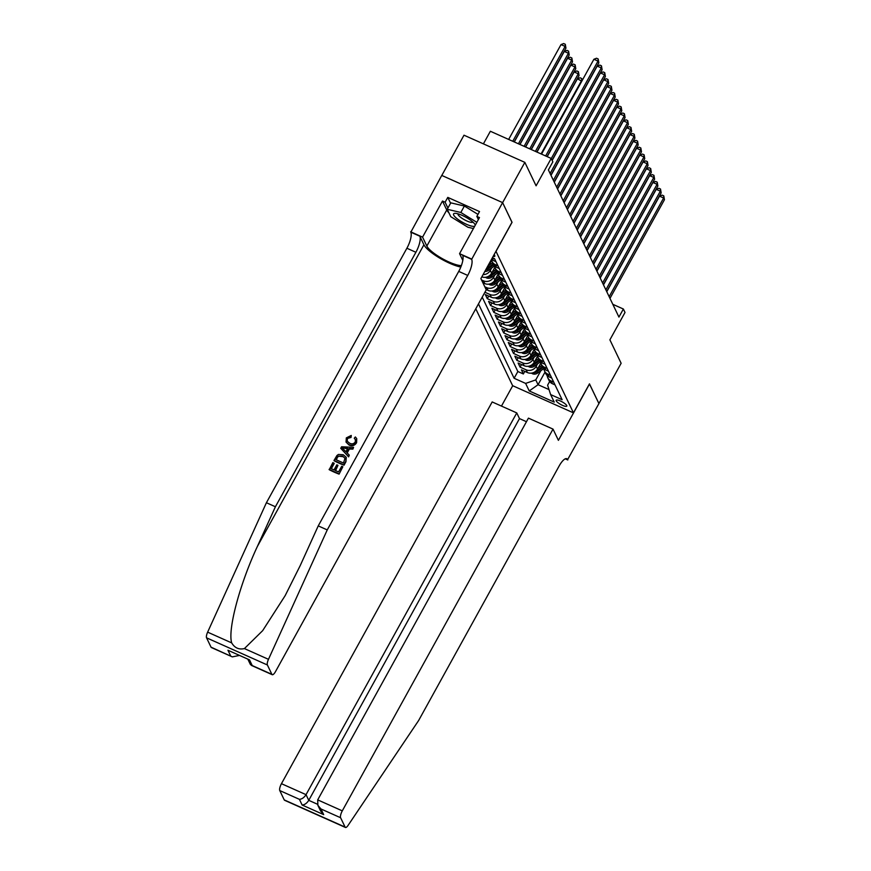 <?xml version="1.0" encoding="UTF-8"?>
<svg xmlns="http://www.w3.org/2000/svg" width="871" height="871" viewBox="0 0 871 871"><rect width="100%" height="100%" fill="white"/><g stroke="black" fill="none" stroke-linecap="round" stroke-linejoin="round"><path stroke-width="1.31" d="M566.738 405.538A6.075 1.492 -151.1 0 0 561.305 401.422A6.075 1.492 -151.1 0 0 556.155 400.257A6.075 1.492 -151.1 0 0 556.21 400.845A6.075 1.492 -151.1 0 0 561.643 404.961A6.075 1.492 -151.1 0 0 566.792 406.126A6.075 1.492 -151.1 0 0 566.738 405.538M475.784 308.802L512.627 385.679L573.466 412.854L495.958 251.273M441.793 175.441L464.003 135.201L524.854 162.365L536.09 185.817L551.201 158.435L490.362 131.26L483.405 143.857M573.466 412.854L589.471 383.861L598.91 403.545L621.132 363.272L609.896 339.832L625.019 312.449L623.375 309.02L612.803 304.306M511.963 222.279L502.621 202.638L524.854 162.365M504.745 287.768L501.446 293.745A7.589 6.957 -25.6 0 1 491.309 297.251L485.31 294.572L487.281 298.677L488.707 296.086M508.022 294.605L504.723 300.593A7.589 6.957 -25.6 0 1 494.586 304.099L488.587 301.41L490.558 305.525L491.984 302.934M511.31 301.453L508 307.43A7.589 6.957 -25.6 0 1 497.874 310.936L491.865 308.258L493.835 312.362L495.261 309.782M514.587 308.301L511.288 314.279A7.589 6.957 -25.6 0 1 501.152 317.784L495.153 315.106L497.123 319.211L498.55 316.619M517.864 315.15L514.565 321.127A7.589 6.957 -25.6 0 1 504.429 324.633L498.43 321.954L500.4 326.059L501.827 323.468M521.152 321.987L517.842 327.975A7.589 6.957 -25.6 0 1 507.717 331.481L501.707 328.792L503.678 332.907L505.104 330.316M524.429 328.835L521.13 334.812A7.589 6.957 -25.6 0 1 510.994 338.318L504.995 335.64L506.955 339.744L508.392 337.153M527.706 335.683L524.407 341.661A7.589 6.957 -25.6 0 1 514.271 345.166L508.272 342.488L510.243 346.593L511.669 344.001M530.994 342.521L527.684 348.509A7.589 6.957 -25.6 0 1 517.559 352.015L511.549 349.325L513.52 353.441L514.946 350.85M534.271 349.369L530.972 355.346A7.589 6.957 -25.6 0 1 520.836 358.852L514.837 356.174L516.797 360.278L518.234 357.698M537.549 356.217L534.25 362.194A7.589 6.957 -25.6 0 1 524.113 365.7L518.114 363.022L520.085 367.127L521.511 364.535M551.201 158.435L552.845 161.854L548.392 169.91L618.933 317.077L623.375 309.02M493.16 256.346A5.879 1.448 -151.1 0 0 494.815 256.194A5.879 1.448 -151.1 0 0 494.761 255.628L494.195 254.463M549.655 381.487L547.609 385.2L550.624 394.585L562.133 399.724L494.554 258.709L492.387 257.751M550.624 394.585L554.239 402.108L529.241 390.948L525.627 383.414L514.119 378.275L478.484 303.914M537.549 363.904L536.22 366.299A7.589 6.957 154.4 0 1 526.084 369.805L520.085 367.127M540.837 363.065L537.527 369.043L536.22 366.299M534.261 357.056L532.943 359.462A7.589 6.957 154.4 0 1 522.807 362.967L516.797 360.278M530.983 350.207L529.655 352.613A7.589 6.957 154.4 0 1 519.519 356.119L513.52 353.441M527.706 343.359L526.378 345.765A7.589 6.957 154.4 0 1 516.242 349.271L510.243 346.593M524.418 336.522L523.101 338.928A7.589 6.957 154.4 0 1 512.965 342.423L506.955 339.744M521.141 329.674L519.813 332.08A7.589 6.957 154.4 0 1 509.677 335.585L503.678 332.907M517.864 322.825L516.536 325.231A7.589 6.957 154.4 0 1 506.399 328.737L500.4 326.059M514.587 315.988L513.259 318.383A7.589 6.957 154.4 0 1 503.122 321.889L497.123 319.211M511.299 309.14L509.971 311.546A7.589 6.957 154.4 0 1 499.834 315.052L493.835 312.362M508.022 302.291L506.693 304.698A7.589 6.957 154.4 0 1 496.557 308.203L490.558 305.525M504.745 295.443L503.416 297.849A7.589 6.957 154.4 0 1 493.28 301.355L487.281 298.677M501.456 288.606L500.128 291.012A7.589 6.957 154.4 0 1 489.992 294.507L484.918 292.242M498.179 281.758L496.851 284.164A7.589 6.957 154.4 0 1 486.715 287.67L484.831 286.82M501.467 280.919L498.168 286.897L496.851 284.164M494.902 274.909L493.574 277.316A7.589 6.957 154.4 0 1 483.438 280.821L481.543 279.983M498.179 274.071L494.88 280.059L493.574 277.316M491.614 268.072L490.286 270.467A7.589 6.957 154.4 0 1 483.078 274.615M494.902 267.234L491.603 273.211L490.286 270.467M491.625 260.385L488.326 266.363L488 265.699M482.218 297.153L517.853 371.514L523.362 373.975L524.788 371.384M537.527 369.043A7.589 6.957 -25.6 0 1 527.401 372.548L521.391 369.87L523.362 373.975M486.138 289.564L488.032 290.402A7.589 6.957 -25.6 0 0 498.168 286.897M482.861 282.716L484.744 283.565A7.589 6.957 -25.6 0 0 494.88 280.059M494.663 258.937L492.311 257.881M491.527 259.308A7.589 6.957 -25.6 0 0 493.345 260.494L495.969 261.67M497.94 265.786L495.305 264.61A7.589 6.957 154.4 0 1 492.017 261.442A7.589 6.957 154.4 0 1 491.44 259.471M492.017 261.442L493.334 264.185A7.589 6.957 -25.6 0 0 496.622 267.343L499.257 268.518M501.228 272.623L498.593 271.447A7.589 6.957 154.4 0 1 495.294 268.29A7.589 6.957 154.4 0 1 494.695 266.058M495.294 268.29L496.612 271.023A7.589 6.957 -25.6 0 0 499.9 274.191L502.534 275.367M504.505 279.471L501.87 278.295A7.589 6.957 154.4 0 1 498.582 275.138A7.589 6.957 154.4 0 1 497.972 272.895M498.582 275.138L499.889 277.871A7.589 6.957 -25.6 0 0 503.177 281.028L505.811 282.204M507.782 286.319L505.147 285.144A7.589 6.957 154.4 0 1 501.859 281.975A7.589 6.957 154.4 0 1 501.25 279.743M501.859 281.975L503.177 284.719A7.589 6.957 -25.6 0 0 506.465 287.876L509.1 289.052M511.07 293.157L508.435 291.981A7.589 6.957 154.4 0 1 505.136 288.824A7.589 6.957 154.4 0 1 504.538 286.592M505.136 288.824L506.454 291.556A7.589 6.957 -25.6 0 0 509.742 294.725L512.377 295.9M514.347 300.005L511.713 298.829A7.589 6.957 154.4 0 1 508.424 295.672A7.589 6.957 154.4 0 1 507.815 293.429M508.424 295.672L509.731 298.405A7.589 6.957 -25.6 0 0 513.019 301.573L515.654 302.749M517.624 306.853L514.99 305.677A7.589 6.957 154.4 0 1 511.702 302.509A7.589 6.957 154.4 0 1 511.092 300.277M511.702 302.509L513.019 305.253A7.589 6.957 -25.6 0 0 516.307 308.41L518.942 309.586M520.902 313.702L518.278 312.515A7.589 6.957 154.4 0 1 514.979 309.357A7.589 6.957 154.4 0 1 514.38 307.125M514.979 309.357L516.296 312.101A7.589 6.957 -25.6 0 0 519.584 315.258L522.219 316.434M524.19 320.539L521.555 319.363A7.589 6.957 154.4 0 1 518.267 316.206A7.589 6.957 154.4 0 1 517.657 313.974M518.267 316.206L519.573 318.938A7.589 6.957 -25.6 0 0 522.861 322.107L525.496 323.283M527.467 327.387L524.832 326.211A7.589 6.957 154.4 0 1 521.544 323.054A7.589 6.957 154.4 0 1 520.934 320.811M521.544 323.054L522.861 325.787A7.589 6.957 -25.6 0 0 526.149 328.944L528.784 330.12M530.744 334.235L528.12 333.06A7.589 6.957 154.4 0 1 524.821 329.891A7.589 6.957 154.4 0 1 524.222 327.659M524.821 329.891L526.138 332.635A7.589 6.957 -25.6 0 0 529.426 335.792L532.061 336.968M534.032 341.073L531.397 339.897A7.589 6.957 154.4 0 1 528.109 336.739A7.589 6.957 154.4 0 1 527.499 334.508M528.109 336.739L529.416 339.472A7.589 6.957 -25.6 0 0 532.704 342.641L535.338 343.816M537.309 347.921L534.674 346.745A7.589 6.957 154.4 0 1 531.386 343.588A7.589 6.957 154.4 0 1 530.777 341.345M531.386 343.588L532.704 346.32A7.589 6.957 -25.6 0 0 535.992 349.489L538.626 350.665M540.586 354.769L537.951 353.593A7.589 6.957 154.4 0 1 534.663 350.425A7.589 6.957 154.4 0 1 534.065 348.193M534.663 350.425L535.981 353.169A7.589 6.957 -25.6 0 0 539.269 356.326L541.904 357.502M543.874 361.617L541.239 360.431A7.589 6.957 154.4 0 1 537.951 357.273A7.589 6.957 154.4 0 1 537.342 355.041M537.951 357.273L539.258 360.017A7.589 6.957 -25.6 0 0 542.546 363.174L545.181 364.35M547.151 368.455L544.517 367.279A7.589 6.957 154.4 0 1 541.229 364.122A7.589 6.957 154.4 0 1 540.619 361.89M541.229 364.122L542.546 366.854A7.589 6.957 -25.6 0 0 545.834 370.023L548.469 371.198M550.428 375.303L547.794 374.127A7.589 6.957 154.4 0 1 544.506 370.959A7.589 6.957 154.4 0 1 543.907 368.727M544.506 370.959L545.823 373.703A7.589 6.957 -25.6 0 0 549.111 376.86L551.746 378.036M553.716 382.151L551.082 380.975A7.589 6.957 154.4 0 1 547.794 377.807A7.589 6.957 154.4 0 1 547.184 375.575M547.794 377.807L549.1 380.551A7.589 6.957 -25.6 0 0 552.388 383.708L555.023 384.884M512.05 222.312L496.045 251.305M545.039 372.069L538.06 384.71L549.024 389.598M540.826 370.741L535.763 379.908L538.06 384.71L529.241 390.948M486.334 268.704A7.589 6.957 -25.6 0 0 488.326 266.363M481.837 276.869A7.589 6.957 -25.6 0 0 491.603 273.211M517.853 371.514L514.119 378.275M525.627 383.414L535.763 379.908M545.649 155.953L598.007 61.101L598.834 62.81L547.064 156.584M541.544 154.113L593.902 59.272L598.007 61.101L598.181 58.978L598.834 62.81M593.902 59.272L596.537 58.237L598.181 58.978M514.173 141.897L565.943 48.123L565.127 46.413L561.011 44.584L508.653 139.425M561.011 44.584L563.646 43.55L565.29 44.279L565.127 46.413L512.758 141.265M565.29 44.279L565.943 48.123M474.695 226.21A12.336 3.027 -151.1 0 0 474.717 226.21A12.336 3.027 -151.1 0 1 460.868 221.321A12.336 3.027 -151.1 0 1 454.052 213.493A12.336 3.027 -151.1 0 1 455.304 213.33A12.336 3.027 -151.1 0 1 465.833 217.206A12.336 3.027 -151.1 0 1 474.717 224.054A12.336 3.027 -151.1 0 1 475.25 225.219M458.048 213.841A8.449 2.08 -151.1 0 0 458.026 213.863A8.449 2.08 -151.1 0 0 463.72 219.361A8.449 2.08 -151.1 0 0 472.496 222.301A8.449 2.08 -151.1 0 0 472.822 222.029A8.449 2.08 -151.1 0 0 472.833 222.007M473.432 228.529L467.912 227.244L450.764 216.683L447.226 209.29L450.786 202.845L464.385 206.024L477.961 214.386M447.226 209.29L460.824 212.47L476.851 222.334M464.385 206.024L460.824 212.47M339.102 474.118L342.847 466.747L339.102 474.118A24.726 6.075 -151.1 0 1 329.238 469.719L332.853 462.588L334.181 463.503L331.318 468.707M335.607 470.623L337.959 465.332L335.15 470.416L338.569 471.94L341.715 466.246L342.847 466.747M334.007 460.487L334.159 460.792A24.726 6.075 -151.1 0 0 344.023 465.201L345.939 461.739L346.288 457.351L345.787 461.434L343.882 464.896L334.007 460.487L336.925 455.533L338.405 454.444L343.272 454.738L346.288 457.351M356.609 442.675L356.729 438.636L356.609 442.675C354.726 445.614 352.232 446.42 349.119 445.114L346.037 442.065L346.331 437.884L351.253 435.446L351.046 437.449L347.431 438.461L347.246 441.227L349.609 443.197C351.851 444.352 353.735 443.949 355.259 442L355.412 439.463L354.53 438.712M211.032 647.164L232.307 656.876L211.381 647.534A5.694 1.796 -65.9 0 1 211.032 647.164L206.558 637.822A5.694 1.796 -65.9 0 1 207.636 632.15L266.406 502.741L275.41 506.759L415.892 252.274A13.283 4.192 114.1 0 0 419.822 236.204L423.927 244.762A24.726 6.075 -151.1 0 0 439.017 257.685A24.726 6.075 -151.1 0 0 460.803 267.049M275.41 506.759L257.381 546.444C239.721 584.169 227.592 629.722 231.686 642.896C234.713 647.959 238.959 649.853 244.413 648.579L262.661 630.658L285.155 595.655L300.223 565.573L318.242 525.899L458.734 271.404A13.283 4.192 114.1 0 0 462.664 255.334L471.668 259.351L502.6 202.605L512.006 222.214L480.879 278.589L486.258 289.814L275.53 671.552A5.694 1.796 114.1 0 1 272.22 674.698A5.694 1.796 114.1 0 1 271.883 674.339L267.397 664.987L206.558 637.822M340.735 448.304L348.629 456.861L349.282 455.108L348.487 456.546L340.735 448.304L341.584 446.769L353.572 447.335L352.766 448.783L349.129 448.532L346.854 452.648L349.282 455.108M347.191 452.996L349.369 449.044L352.918 449.098L353.572 447.335M266.406 502.741L406.888 248.246A13.283 4.192 114.1 0 0 410.818 232.187L441.76 175.43L502.6 202.605M318.242 525.899L327.246 529.916L467.738 275.421A13.283 4.192 114.1 0 0 471.668 259.351M244.413 648.579L268.475 659.325L327.246 529.916M448.979 212.949A21.35 5.248 28.9 0 1 446.758 209.987L442.479 201.049L445.114 202.224L447.912 208.06M478.375 219.579L476.851 216.4L479.518 211.566L447.781 197.39L445.114 202.224M476.851 216.4L479.475 217.576L459.561 253.657L471.483 258.981M410.644 231.806L422.566 237.13L426.844 246.058A21.35 5.248 -151.1 0 0 441.967 258.447A21.35 5.248 -151.1 0 0 461.358 265.622M442.479 201.049L422.566 237.13M462.806 260.418L459.561 253.657M268.475 659.325A5.694 1.796 114.1 0 0 267.397 664.987M447.781 197.39L450.579 203.226M232.307 656.876L239.198 655.493M230.684 655.939L227.962 650.256L249.509 659.88L252.231 665.564L250.369 664.453L247.941 659.391M351.253 435.446L351.046 437.449M350.795 436.937L347.431 438.461M356.468 442.381C354.562 445.233 352.026 445.963 348.857 444.569L349.119 445.114M348.857 444.569L346.037 442.065M354.279 438.189L355.357 436.97L356.729 438.636M343.751 449.523L345.939 451.733L347.758 448.434L342.292 448.042L343.751 449.523M344.655 448.217L348.019 448.968M345.156 458.44L342.499 456.088L338.068 456.164L335.901 459.627L343.49 463.024L345.036 458.157M342.499 456.088L342.76 456.633L338.068 456.164M336.979 457.667L338.275 456.589M336.239 459.779L337.175 458.081M333.985 463.1L330.98 468.554L334.018 469.905L336.816 464.831L337.959 465.332M338.95 473.813L329.086 469.404M526.465 421.716L519.486 418.603L516.764 412.919L492.18 401.945L281.453 783.682L306.037 794.657L308.759 800.34L317.447 804.227M516.764 412.919L306.037 794.657C304.175 797.564 301.965 799.121 299.417 799.338L279.765 790.563L284.24 799.916L345.09 827.08A5.694 1.796 114.1 0 0 345.428 827.45A5.694 1.796 114.1 0 0 348.073 825.403L418.613 720.546L559.106 466.061A13.283 4.192 -65.9 0 1 566.814 458.712A13.283 4.192 -65.9 0 1 567.62 459.572L598.921 403.578L589.438 383.926M589.525 383.959L558.409 440.334L553.02 429.109L342.292 810.857A5.694 1.796 114.1 0 0 340.605 817.738L345.09 827.08M567.805 459.953L565.279 458.821M512.714 385.722L501.467 406.093M553.02 429.109L528.436 418.134L317.708 799.872L342.292 810.857M345.428 827.45L284.588 800.275A5.694 1.796 -65.9 0 1 284.24 799.916M279.765 790.563A5.694 1.796 -65.9 0 1 281.453 783.682M519.486 418.603L308.759 800.34C306.897 803.247 304.687 804.804 302.139 805.022L299.417 799.338M340.605 817.738L320.953 808.963L317.882 805.327L317.708 799.872M320.953 808.963L323.685 814.646L320.604 811.01L317.882 805.327M551.267 158.566L601.295 67.949L602.111 69.658L552.083 160.275M547.206 156.649L597.179 66.109L601.295 67.949L601.458 65.815L602.111 69.658M597.179 66.109L599.814 65.085L601.458 65.815M550.102 173.471L604.572 74.797L605.389 76.506L550.918 175.18M552.17 160.438L600.457 72.957L604.572 74.797L604.735 72.663L605.389 76.506M600.457 72.957L603.091 71.923L604.735 72.663M553.379 180.308L607.849 81.634L608.677 83.355L554.206 182.017M551.005 175.343L603.745 79.805L607.849 81.634L608.023 79.511L608.677 83.355M603.745 79.805L606.379 78.771L608.023 79.511M556.667 187.156L611.137 88.483L611.954 90.192L557.484 188.865M554.283 182.191L607.022 86.643L611.137 88.483L611.3 86.349L611.954 90.192M607.022 86.643L609.656 85.619L611.3 86.349M519.845 144.423L569.22 54.971L568.404 53.262L564.288 51.422L514.315 141.962M564.288 51.422L566.923 50.398L568.567 51.128L568.404 53.262L518.43 143.791M568.567 51.128L569.22 54.971M525.507 146.959L572.508 61.819L571.681 60.11L567.576 58.27L519.976 144.488M567.576 58.27L570.211 57.236L571.855 57.976L571.681 60.11L524.092 146.317M571.855 57.976L572.508 61.819M531.168 149.485L575.785 68.667L574.969 66.947L570.853 65.118L525.638 147.014M570.853 65.118L573.488 64.084L575.132 64.824L574.969 66.947L529.753 148.854M575.132 64.824L575.785 68.667M536.83 152.011L579.063 75.505L578.246 73.795L574.131 71.955L531.299 149.54M574.131 71.955L576.765 70.932L578.409 71.662L578.246 73.795L535.415 151.38M578.409 71.662L579.063 75.505M559.944 194.004L614.414 95.331L615.231 97.04L560.761 195.714M557.56 189.029L610.299 93.491L614.414 95.331L614.578 93.197L615.231 97.04M610.299 93.491L612.934 92.468L614.578 93.197M484.82 271.447A5.03 4.605 -25.6 0 0 488.359 270.424L494.565 265.927M488.805 265.492L492.638 262.726M581.795 81.199L577.419 78.804L536.971 152.077M485.593 270.054A5.03 4.605 -25.6 0 0 487.738 269.128L493.683 264.817M493.258 264.022L487.346 268.301A5.03 4.605 154.4 0 1 486.214 268.932M577.419 78.804L580.053 77.78L581.697 78.51L581.523 80.644L541.076 153.906M581.697 78.51L582.155 80.535M563.221 200.842L617.691 102.179L618.519 103.889L564.049 202.562M560.848 195.877L613.587 100.339L617.691 102.179L617.866 100.045L618.519 103.889M613.587 100.339L616.222 99.305L617.866 100.045M485.485 277.294L486.53 277.914A5.03 4.605 -25.6 0 0 491.636 277.272L497.853 272.775M492.082 272.34L495.915 269.564M487.063 276.934L487.248 276.967A5.03 4.605 -25.6 0 0 491.015 275.965L496.96 271.665M496.535 270.87L490.623 275.149A5.03 4.605 154.4 0 1 489.132 275.911M566.509 207.69L620.979 109.017L621.796 110.726L567.326 209.399M564.125 202.725L616.864 107.187L620.979 109.017L621.143 106.883L621.796 110.726M616.864 107.187L619.499 106.153L621.143 106.883M488.762 284.142L489.807 284.763A5.03 4.605 -25.6 0 0 494.924 284.12L501.13 279.624M495.359 279.188L499.192 276.412M490.34 283.783L490.525 283.815A5.03 4.605 -25.6 0 0 494.293 282.814L500.248 278.513M499.812 277.718L493.901 281.997A5.03 4.605 154.4 0 1 492.42 282.759M569.786 214.538L624.257 115.865L625.073 117.574L570.603 216.248M567.402 209.563L620.141 114.025L624.257 115.865L624.42 113.731L625.073 117.574M620.141 114.025L622.776 113.001L624.42 113.731M492.039 290.979L493.095 291.611A5.03 4.605 -25.6 0 0 498.201 290.958L504.407 286.472M498.648 286.026L502.469 283.26M493.617 290.631L493.813 290.664A5.03 4.605 -25.6 0 0 497.581 289.662L503.525 285.35M503.1 284.556L497.189 288.834A5.03 4.605 154.4 0 1 495.697 289.597M573.064 221.386L627.534 122.713L628.35 124.422L573.891 223.096M570.679 216.411L623.429 120.873L627.534 122.713L627.708 120.579L628.35 124.422M623.429 120.873L626.064 119.839L627.708 120.579M495.327 297.828L496.372 298.459A5.03 4.605 -25.6 0 0 501.478 297.806L507.695 293.309M501.925 292.874L505.757 290.108M496.906 297.479L497.091 297.501A5.03 4.605 -25.6 0 0 500.858 296.51L506.802 292.199M506.378 291.404L500.466 295.683A5.03 4.605 154.4 0 1 498.974 296.445M576.352 228.224L630.811 129.55L631.638 131.271L577.168 229.933M573.967 223.259L626.706 127.721L630.811 129.55L630.985 127.427L631.638 131.271M626.706 127.721L629.341 126.687L630.985 127.427M498.604 304.676L499.649 305.296A5.03 4.605 -25.6 0 0 504.766 304.654L510.972 300.157M505.202 299.722L509.034 296.946M500.183 304.317L500.368 304.349A5.03 4.605 -25.6 0 0 504.135 303.348L510.09 299.047M509.655 298.252L503.743 302.531A5.03 4.605 154.4 0 1 502.262 303.293M579.629 235.072L634.099 136.399L634.915 138.108L580.445 236.781M577.244 230.107L629.983 134.559L634.099 136.399L634.262 134.265L634.915 138.108M629.983 134.559L632.618 133.535L634.262 134.265M501.881 311.524L502.937 312.145A5.03 4.605 -25.6 0 0 508.043 311.491L514.249 307.006M508.49 306.57L512.311 303.794M503.46 311.165L503.656 311.197A5.03 4.605 -25.6 0 0 507.423 310.196L513.367 305.895M512.943 305.09L507.031 309.368A5.03 4.605 154.4 0 1 505.539 310.13M582.906 241.92L637.376 143.247L638.193 144.956L583.733 243.63M580.522 236.945L633.271 141.407L637.376 143.247L637.55 141.113L638.193 144.956M633.271 141.407L635.906 140.383L637.55 141.113M505.169 318.361L506.214 318.993A5.03 4.605 -25.6 0 0 511.321 318.34L517.537 313.843M511.767 313.408L515.599 310.642M506.748 318.013L506.933 318.046A5.03 4.605 -25.6 0 0 510.7 317.044L516.645 312.733M516.22 311.938L510.308 316.217A5.03 4.605 154.4 0 1 508.816 316.979M586.194 248.758L640.653 150.095L641.481 151.804L587.01 250.478M583.81 243.793L636.549 148.255L640.653 150.095L640.827 147.961L641.481 151.804M636.549 148.255L639.183 147.221L640.827 147.961M508.446 325.21L509.491 325.83A5.03 4.605 -25.6 0 0 514.609 325.188L520.814 320.691M515.044 320.256L518.876 317.48M510.025 324.85L510.21 324.883A5.03 4.605 -25.6 0 0 513.977 323.881L519.933 319.581M519.497 318.786L513.585 323.065A5.03 4.605 154.4 0 1 512.104 323.827M589.471 255.606L643.941 156.932L644.758 158.642L590.288 257.315M587.087 250.641L639.826 155.103L643.941 156.932L644.105 154.798L644.758 158.642M639.826 155.103L642.46 154.069L644.105 154.798M511.723 332.058L512.779 332.678A5.03 4.605 -25.6 0 0 517.886 332.036L524.092 327.54M518.332 327.104L522.154 324.328M513.302 331.699L513.498 331.731A5.03 4.605 -25.6 0 0 517.265 330.73L523.21 326.429M522.785 325.634L516.862 329.913A5.03 4.605 154.4 0 1 515.382 330.675M592.748 262.454L647.218 163.781L648.035 165.49L593.565 264.163M590.364 257.478L643.114 161.941L647.218 163.781L647.393 161.647L648.035 165.49M643.114 161.941L645.749 160.917L647.393 161.647M515.011 338.895L516.057 339.527A5.03 4.605 -25.6 0 0 521.163 338.873L527.38 334.388M521.609 333.941L525.442 331.176M516.59 338.547L516.775 338.579A5.03 4.605 -25.6 0 0 520.542 337.578L526.487 333.266M526.062 332.472L520.15 336.75A5.03 4.605 154.4 0 1 518.659 337.513M596.025 269.291L650.495 170.629L651.323 172.338L596.853 271.012M593.652 264.327L646.391 168.789L650.495 170.629L650.67 168.495L651.323 172.338M646.391 168.789L649.026 167.755L650.67 168.495M518.289 345.743L519.334 346.364A5.03 4.605 -25.6 0 0 524.451 345.722L530.657 341.225M524.886 340.79L528.719 338.024M519.867 345.395L520.052 345.417A5.03 4.605 -25.6 0 0 523.819 344.415L529.775 340.115M529.339 339.32L523.427 343.599A5.03 4.605 154.4 0 1 521.936 344.361M599.313 276.14L653.783 177.466L654.6 179.186L600.13 277.849M596.929 271.175L649.668 175.637L653.783 177.466L653.947 175.343L654.6 179.186M649.668 175.637L652.303 174.603L653.947 175.343M521.566 352.592L522.622 353.212A5.03 4.605 -25.6 0 0 527.728 352.57L533.934 348.073M528.164 347.638L531.996 344.862M523.144 352.232L523.34 352.265A5.03 4.605 -25.6 0 0 527.107 351.263L533.052 346.963M532.627 346.168L526.705 350.447A5.03 4.605 154.4 0 1 525.224 351.209M602.59 282.988L657.061 184.314L657.877 186.024L603.407 284.697M600.206 278.023L652.945 182.475L657.061 184.314L657.235 182.181L657.877 186.024M652.945 182.475L655.591 181.451L657.235 182.181M524.843 359.44L525.899 360.061A5.03 4.605 -25.6 0 0 531.005 359.407L537.222 354.922M531.452 354.486L535.284 351.71M526.432 359.081L526.617 359.113A5.03 4.605 -25.6 0 0 530.385 358.112L536.329 353.811M535.905 353.005L529.993 357.284A5.03 4.605 154.4 0 1 528.501 358.046M605.868 289.836L660.338 191.163L661.165 192.872L606.695 291.545M603.494 284.861L656.233 189.323L660.338 191.163L660.512 189.029L661.165 192.872M656.233 189.323L658.868 188.299L660.512 189.029M528.131 366.277L529.176 366.909A5.03 4.605 -25.6 0 0 534.293 366.255L540.499 361.759M534.729 361.323L538.561 358.558M529.71 365.929L529.895 365.962A5.03 4.605 -25.6 0 0 533.662 364.96L539.617 360.648M539.182 359.854L533.27 364.132A5.03 4.605 154.4 0 1 531.778 364.895M609.156 296.673L663.626 198L664.442 199.72L609.972 298.394M606.771 291.709L659.51 196.171L663.626 198L663.789 195.877L664.442 199.72M659.51 196.171L662.145 195.137L663.789 195.877M531.408 373.126L532.464 373.746A5.03 4.605 -25.6 0 0 537.57 373.104L543.776 368.607M538.006 368.172L541.838 365.395M532.987 372.766L533.183 372.799A5.03 4.605 -25.6 0 0 536.95 371.797L542.894 367.497M542.47 366.702L536.547 370.981A5.03 4.605 154.4 0 1 535.066 371.743M534.25 362.194L532.943 359.462M530.972 355.346L529.655 352.613M527.684 348.509L526.378 345.765M524.407 341.661L523.101 338.928M521.13 334.812L519.813 332.08M517.842 327.975L516.536 325.231M514.565 321.127L513.259 318.383M511.288 314.279L509.971 311.546M508 307.43L506.693 304.698M504.723 300.593L503.416 297.849M501.446 293.745L500.128 291.012M527.401 372.548L526.084 369.805M524.113 365.7L522.807 362.967M520.836 358.852L519.519 356.119M517.559 352.015L516.242 349.271M514.271 345.166L512.965 342.423M510.994 338.318L509.677 335.585M507.717 331.481L506.399 328.737M504.429 324.633L503.122 321.889M501.152 317.784L499.834 315.052M497.874 310.936L496.557 308.203M494.586 304.099L493.28 301.355M491.309 297.251L489.992 294.507M488.032 290.402L486.715 287.67M484.744 283.565L483.438 280.821M493.345 260.494L492.191 258.099M496.622 267.343L495.305 264.61M499.9 274.191L498.593 271.447M503.177 281.028L501.87 278.295M506.465 287.876L505.147 285.144M509.742 294.725L508.435 291.981M513.019 301.573L511.713 298.829M516.307 308.41L514.99 305.677M519.584 315.258L518.278 312.515M522.861 322.107L521.555 319.363M526.149 328.944L524.832 326.211M529.426 335.792L528.12 333.06M532.704 342.641L531.397 339.897M535.992 349.489L534.674 346.745M539.269 356.326L537.951 353.593M542.546 363.174L541.239 360.431M545.834 370.023L544.517 367.279M549.111 376.86L547.794 374.127M552.388 383.708L551.082 380.975M257.381 546.444L423.927 244.762M458.734 271.404L467.738 275.421M415.892 252.274L406.888 248.246M227.962 650.256L249.509 659.88M252.231 665.564L271.883 674.339M207.636 632.15L231.686 642.896M419.822 236.204L410.818 232.187M446.758 209.987L426.844 246.058M323.685 814.646L302.139 805.022M565.638 458.69L567.62 459.572M487.738 269.128L488.359 270.424M486.116 277.196L486.443 277.871M491.015 275.965L491.636 277.272M489.393 284.033L489.72 284.708M494.293 282.814L494.924 284.12M492.681 290.881L492.997 291.556M497.581 289.662L498.201 290.958M495.958 297.73L496.285 298.405M500.858 296.51L501.478 297.806M499.235 304.567L499.562 305.242M504.135 303.348L504.766 304.654M502.523 311.415L502.839 312.09M507.423 310.196L508.043 311.491M505.801 318.263L506.127 318.938M510.7 317.044L511.321 318.34M509.078 325.112L509.404 325.776M513.977 323.881L514.609 325.188M512.366 331.949L512.681 332.624M517.265 330.73L517.886 332.036M515.643 338.797L515.97 339.472M520.542 337.578L521.163 338.873M518.92 345.645L519.247 346.32M523.819 344.415L524.451 345.722M522.208 352.483L522.524 353.158M527.107 351.263L527.728 352.57M525.485 359.331L525.812 360.006M530.385 358.112L531.005 359.407M528.762 366.179L529.089 366.854M533.662 364.96L534.293 366.255M532.05 373.028L532.366 373.692M536.95 371.797L537.57 373.104M251.294 665.357L272.22 674.698"/></g></svg>

